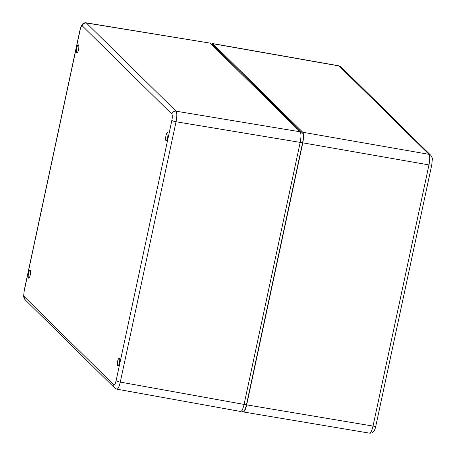 <?xml version="1.0" encoding="UTF-8"?>
<svg xmlns="http://www.w3.org/2000/svg" width="456" height="456" viewBox="0 0 456 456"><rect width="100%" height="100%" fill="white"/><g stroke="black" fill="none" stroke-linecap="round" stroke-linejoin="round"><path stroke-width="0.68" d="M302.784 132.257L212.901 43.73L339.264 65.989A3.619 3.466 -45.4 0 1 341.054 66.907L338.939 65.806L428.965 154.333L302.784 132.257C303.804 133.904 303.804 137.433 302.784 142.836L428.965 164.912A3.619 0.581 12.1 0 0 431.746 164.935A3.619 0.581 12.1 0 0 431.746 164.924C432.556 156.59 432.755 159.133 430.743 155.245A3.619 3.466 -45.4 0 1 430.743 155.251A3.619 3.466 -45.4 0 1 430.789 155.291M211.47 44.278L212.564 43.548L212.901 43.73M431.746 164.935L375.807 426.109A3.619 0.581 -167.9 0 1 373.025 426.086L246.662 404.86C245.596 409.414 244.462 411.774 243.253 411.939L241.942 410.793M246.662 404.86L302.784 142.836M28.551 278.114A4.07 0.986 99.8 0 1 28.483 273.68A4.07 0.986 99.8 0 1 30.085 270.169A4.07 0.986 99.8 0 1 30.364 274.352A4.07 0.986 99.8 0 1 28.705 278.194A4.07 0.986 99.8 0 1 28.551 278.114M76.819 52.771A4.07 0.986 99.8 0 1 76.751 48.342A4.07 0.986 99.8 0 1 78.352 44.831A4.07 0.986 99.8 0 1 78.631 49.009A4.07 0.986 99.8 0 1 76.973 52.856A4.07 0.986 99.8 0 1 76.819 52.771M117.688 365.9A4.07 0.986 99.8 0 1 117.619 361.471A4.07 0.986 99.8 0 1 119.215 357.96A4.07 0.986 99.8 0 1 119.5 362.138A4.07 0.986 99.8 0 1 117.836 365.986A4.07 0.986 99.8 0 1 117.688 365.9M165.95 140.562A4.07 0.986 99.8 0 1 165.887 136.133A4.07 0.986 99.8 0 1 167.483 132.616A4.07 0.986 99.8 0 1 167.762 136.8A4.07 0.986 99.8 0 1 166.104 140.642A4.07 0.986 99.8 0 1 165.95 140.562M241.748 410.759L243.407 411.044A8.145 1.972 -80.2 0 0 246.474 404.677L302.596 142.654A8.145 1.972 -80.2 0 0 302.596 133.135L212.713 44.608A8.145 1.972 -80.2 0 0 212.41 44.437L211.276 44.243M114.769 388.067A3.619 3.466 -45.4 0 0 114.775 388.073L116.867 389.162C118.064 389.008 119.204 386.654 120.281 382.088L176.044 121.763L300.19 142.392C301.211 136.982 301.211 133.46 300.185 131.812L176.044 111.184A3.619 3.466 134.6 0 0 171.855 114.085C172.471 115.077 172.471 117.192 171.855 120.435L116.098 380.76C115.351 383.872 114.599 385.246 113.852 384.892L24.333 296.725A3.619 3.466 134.6 0 0 25.257 299.905L114.769 388.067A3.619 3.466 -45.4 0 1 113.852 384.892M300.19 142.392L244.063 404.415L120.281 382.088A3.619 0.581 -167.9 0 1 116.098 380.76M116.861 389.162L240.654 411.489C241.857 411.34 242.997 408.981 244.063 404.415M24.333 296.725C23.718 295.739 23.718 293.624 24.333 290.381L80.091 30.056C80.837 26.944 81.59 25.564 82.336 25.918A3.619 3.466 -45.4 0 1 86.526 23.017L209.965 43.098L86.116 22.823M210.301 43.286L300.185 131.812M375.807 426.109C374.097 433.969 370.996 433.023 369.622 433.166C370.831 433 371.965 430.646 373.025 426.086L428.965 164.912C429.997 159.509 429.997 155.98 428.965 154.333A3.619 3.466 -45.4 0 1 430.743 155.245L341.048 66.901M244.097 404.267L246.474 404.677M300.219 142.243L302.596 142.654M300.669 132.799L302.596 133.135M211.419 44.38L212.713 44.608M24.333 290.381A3.619 0.581 -167.9 0 1 24.253 290.215C23.444 298.492 23.25 296.075 25.257 299.905M80.017 29.891C81.442 23.644 83.836 22.481 86.19 22.834L176.044 111.184C177.053 112.831 177.053 116.354 176.044 121.763A3.619 0.581 -167.9 0 1 171.855 120.435M82.336 25.918L171.855 114.085M338.933 65.806L212.57 43.548M369.622 433.166L243.259 411.939M80.011 29.891L24.253 290.215"/></g></svg>
